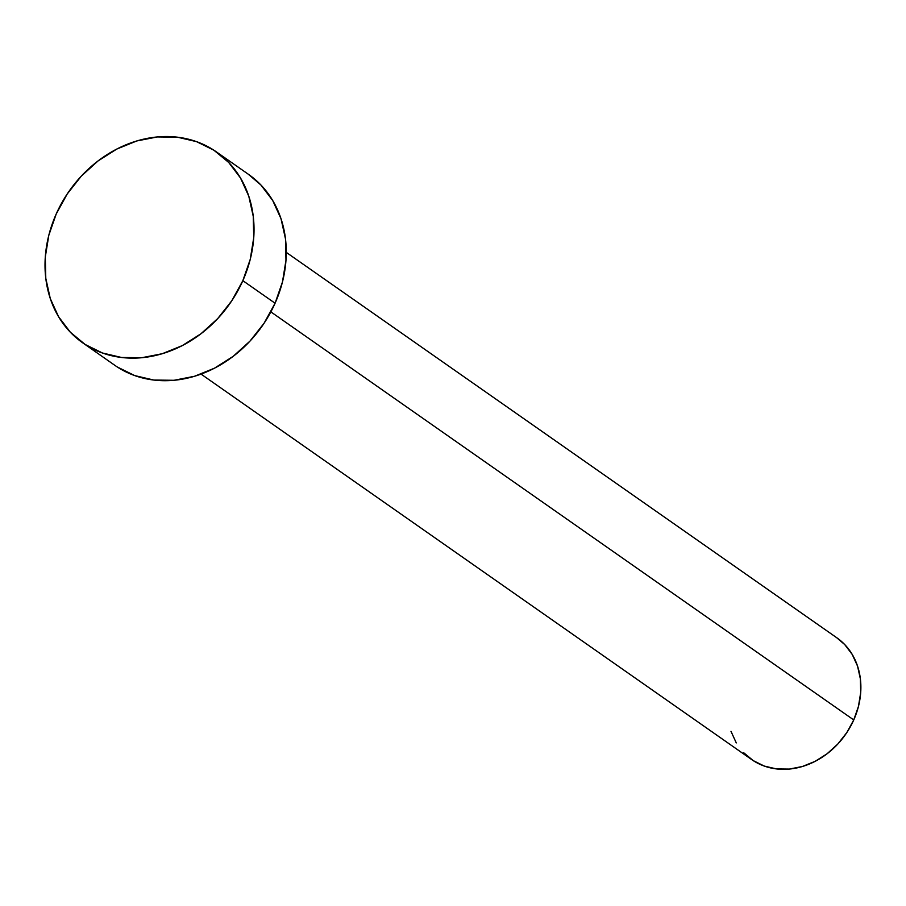 <?xml version="1.0" encoding="UTF-8"?>
<svg xmlns="http://www.w3.org/2000/svg" width="906" height="906" viewBox="0 0 906 906"><rect width="100%" height="100%" fill="white"/><g stroke="black" fill="none" stroke-linecap="round" stroke-linejoin="round"><path stroke-width="1.36" d="M201.053 374.099L751.652 759.556A74.292 62.525 -55 0 0 853.746 719.942L270.86 311.879L853.746 719.942A74.292 62.525 -55 0 0 836.872 637.824L286.273 252.378M82.684 342.808L114.915 365.378A116.546 98.075 -55 0 0 275.073 303.227L242.842 280.667L275.073 303.227A116.546 98.075 -55 0 0 248.595 174.428L216.364 151.868A116.546 98.075 125 0 1 242.842 280.667A116.546 98.075 125 0 1 82.684 342.808A116.546 98.075 125 0 1 56.206 214.009A116.546 98.075 125 0 1 216.364 151.868M248.403 174.303L260.939 185.028L272.729 200.554L281.019 218.742L285.492 238.901L285.979 260.249L282.468 281.97L275.073 303.227L264.099 323.204L249.965 341.132L233.204 356.33L214.473 368.198L194.484 376.284L173.997 380.294L153.816 380.056L134.711 375.582L117.406 367.055M56.206 214.009L67.18 194.031L81.314 176.104L98.075 160.917L116.806 149.048L136.795 140.951L157.282 136.953L177.463 137.191L196.568 141.653L213.873 150.192L228.697 162.457L240.486 177.984L248.776 196.172L253.25 216.33L253.737 237.689L250.226 259.41L242.842 280.667L231.868 300.645L217.734 318.572L200.973 333.759L182.242 345.628L162.242 353.725L141.766 357.723L121.574 357.485L102.469 353.012L85.164 344.484L70.34 332.219L58.55 316.692L50.26 298.504L45.787 278.335L45.3 256.987L48.811 235.266L56.206 214.009M836.748 637.745L844.732 644.585L852.252 654.483L857.54 666.08L860.383 678.934L860.7 692.535L858.458 706.386L853.746 719.942L846.759 732.671L837.744 744.098L827.065 753.792L815.117 761.357L802.365 766.51L789.319 769.069L776.442 768.911L764.268 766.068L753.237 760.621L743.781 752.807M736.272 742.909L730.983 731.312"/></g></svg>
